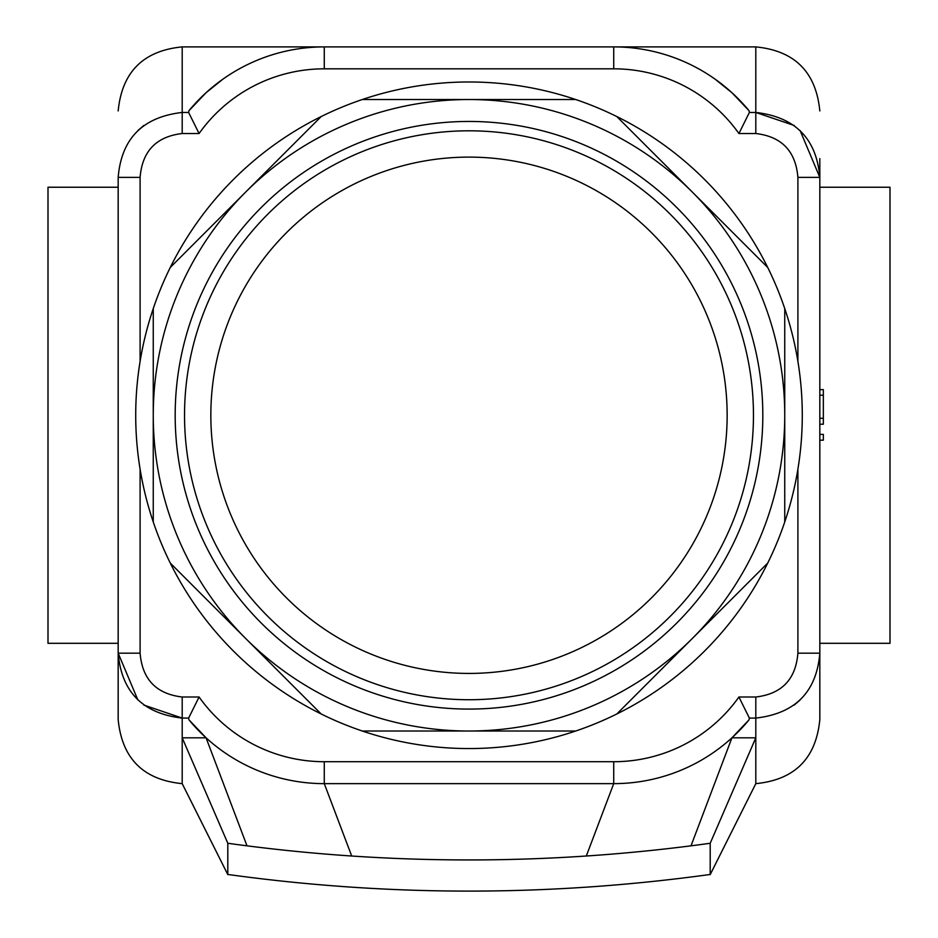 <?xml version="1.0" encoding="UTF-8"?>
<svg xmlns="http://www.w3.org/2000/svg" width="938" height="938" viewBox="0 0 938 938"><rect width="100%" height="100%" fill="white"/><g stroke="black" fill="none" stroke-linecap="round" stroke-linejoin="round"><path stroke-width="1.41" d="M823.341 440.192L823.341 434.376L819.824 434.376L819.824 440.192L823.341 440.192M118.176 187.237L48.002 187.237L48.002 643.304L118.176 643.304M800.114 130.558L819.824 177.376L819.824 719.61L819.824 653.165L797.898 653.165C795.776 679.358 781.753 693.968 755.805 697.004L738.921 697.004A153.492 153.492 0 0 1 613.722 761.715L324.278 761.715A153.492 153.492 0 0 1 199.079 697.004L188.62 718.086L188.937 719.809L206.067 737.819L188.937 719.809A175.418 175.418 0 0 0 324.278 783.64L613.722 783.64A175.418 175.418 0 0 0 749.063 719.809L731.933 737.819L749.063 719.809L749.38 718.086L755.805 718.086C795.26 713.56 816.599 691.927 819.824 653.165L819.824 494.209M819.824 336.332L819.824 187.237L889.998 187.237L889.998 643.304L819.824 643.304M755.805 697.004L755.805 737.819L731.933 737.819L691.001 845.83A1754.142 1754.142 0 0 0 710.195 843.274L710.195 874.603L755.805 783.64C794.685 779.841 816.025 758.502 819.824 719.61M715.108 79.167A175.418 175.418 0 0 1 749.063 110.731L749.38 112.454L749.063 110.731A175.418 175.418 0 0 0 715.108 79.167L731.933 92.721L749.063 110.731A175.418 175.418 0 0 0 613.722 46.9L324.278 46.9A175.418 175.418 0 0 0 188.937 110.731L206.067 92.721L222.892 79.167M819.824 158.592L819.824 187.237M819.824 353.872L819.824 389.645L823.341 389.645L823.341 424.211L819.824 424.211L819.824 434.376M819.824 440.192L819.824 476.668M188.937 110.731L188.62 112.454L182.195 112.454C142.74 116.98 121.401 138.613 118.176 177.376L140.102 177.376C142.224 151.182 156.247 136.573 182.195 133.524L199.079 133.524A153.492 153.492 0 0 1 324.278 68.826L613.722 68.826A153.492 153.492 0 0 1 738.921 133.524L755.805 133.524C781.706 136.573 795.741 151.194 797.898 177.376L819.824 177.376C816.541 138.625 795.201 116.98 755.805 112.454L794.193 125.469M118.176 177.376L118.176 653.165C121.459 691.916 142.799 713.56 182.195 718.086L143.807 705.071M710.195 843.274L755.805 737.819L755.805 783.64M182.195 783.64L182.195 737.819L227.805 843.274L227.805 874.603L182.195 783.64C143.315 779.841 121.975 758.502 118.176 719.61L118.176 671.936L118.176 719.61M800.114 699.983L794.193 705.071M762.817 415.264A293.817 293.817 0 0 0 322.086 160.82A293.817 293.817 0 0 0 322.086 669.72A293.817 293.817 0 0 0 762.817 415.264M137.886 699.983L118.176 653.165L118.176 671.936M227.805 843.274A1754.142 1754.142 0 0 0 246.999 845.83L206.067 737.819L182.195 737.819L182.195 718.086L188.62 718.086L188.937 719.809A175.418 175.418 0 0 0 324.278 783.64L351.703 856.019A1754.142 1754.142 0 0 0 691.001 845.83M738.921 133.524L749.38 112.454L738.921 133.524M118.176 653.165L140.102 653.165L140.102 469.152M199.079 133.524L188.62 112.454L199.079 133.524M738.921 697.004L749.38 718.086L738.921 697.004M137.886 130.558L143.807 125.469M182.195 718.086L182.195 697.004L199.079 697.004L188.62 718.086M246.999 845.83A1754.142 1754.142 0 0 0 351.703 856.019M819.824 424.211L819.824 418.266L823.341 418.266M819.824 418.266L819.824 395.203L823.341 395.203M819.824 395.203L819.824 389.645M170.282 267.447A333.283 333.283 0 0 1 321.183 116.558L170.282 267.447A333.283 333.283 0 0 0 153.257 308.567L153.257 415.264A315.743 315.743 0 0 1 692.267 192.009A315.743 315.743 0 0 1 469 731.019A315.743 315.743 0 0 1 153.257 415.264L153.257 521.974A333.283 333.283 0 0 0 170.282 563.081L321.183 713.982A333.283 333.283 0 0 1 170.282 563.081M469 99.522L362.303 99.522A333.283 333.283 0 0 1 575.698 99.522L469 99.522M692.267 192.009L616.817 116.558A333.283 333.283 0 0 1 767.718 267.447L692.267 192.009M784.743 521.974L784.743 308.567A333.283 333.283 0 0 1 616.817 713.982L767.718 563.081M469 731.019L575.698 731.019A333.283 333.283 0 0 1 362.303 731.019L469 731.019M321.183 713.982A333.283 333.283 0 0 0 362.303 731.019M575.698 731.019A333.283 333.283 0 0 0 616.817 713.982M784.743 308.567A333.283 333.283 0 0 0 767.718 267.447M616.817 116.558A333.283 333.283 0 0 0 575.698 99.522M153.257 521.974A333.283 333.283 0 0 1 153.257 308.567M362.303 99.522A333.283 333.283 0 0 0 321.183 116.558M613.722 761.715L613.722 783.64A175.418 175.418 0 0 0 749.063 719.809M544.134 68.826L613.722 68.826L613.722 46.9L755.805 46.9L755.805 112.454L749.38 112.454M182.195 133.524L182.195 46.9L324.278 46.9L324.278 68.826L393.866 68.826M727.149 415.264A258.149 258.149 0 0 0 339.919 191.704A258.149 258.149 0 0 0 339.919 638.837A258.149 258.149 0 0 0 727.149 415.264M753.46 415.264A284.46 284.46 0 0 0 326.764 168.922A284.46 284.46 0 0 0 326.764 661.618A284.46 284.46 0 0 0 753.46 415.264M140.102 361.376L140.102 177.376M182.195 697.004C156.294 693.956 142.259 679.346 140.102 653.165M797.898 177.376L797.898 361.376M797.898 469.152L797.898 653.165M324.278 761.715L324.278 783.64M755.805 112.454L755.805 133.524M613.722 783.64L586.297 856.019M755.805 46.9C794.685 50.687 816.025 72.038 819.824 110.93M182.195 46.9C143.315 50.687 121.975 72.038 118.176 110.93M227.805 874.462C388.602 896.646 549.398 896.646 710.195 874.462"/></g></svg>

